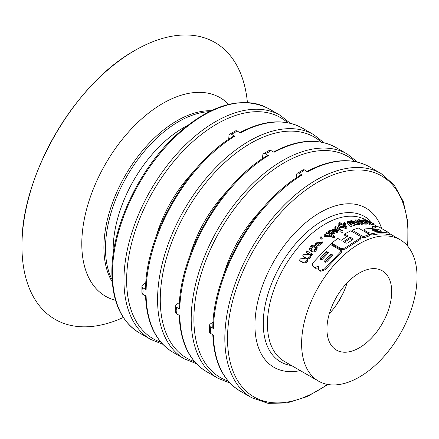 <?xml version="1.0" encoding="UTF-8"?>
<svg xmlns="http://www.w3.org/2000/svg" width="439" height="439" viewBox="0 0 439 439"><rect width="100%" height="100%" fill="white"/><g stroke="black" fill="none" stroke-linecap="round" stroke-linejoin="round"><path stroke-width="0.66" d="M324.811 261.957L324.827 260.623L330.951 253.994L332.981 255.169L326.857 261.798L325.337 262.259L324.597 261.759M341.504 250.823L330.243 244.32L313.402 262.33C312.134 264.064 312.118 265.524 313.358 266.698L314.862 267.565L318.648 266.078L318.27 269.458L320.113 270.6L324.662 268.833L341.504 250.823L341.783 251.926L325.261 269.59L324.662 268.833M314 267.4L312.947 266.369L315.498 268.267L317.852 268.048M320.382 259.4L320.399 258.066L326.523 251.437L328.548 252.612L322.424 259.24L320.909 259.701L320.201 259.246M325.041 262.088L331.346 254.988L330.951 253.994M331.346 254.988L332.499 255.657M318.27 269.458L320.755 271.302L325.261 269.59M320.613 259.531L326.912 252.43L326.523 251.437M326.912 252.43L328.065 253.1M358.427 223.286L351.59 220.587L350.651 220.79L353.587 223.369L348.511 221.333L347.595 221.602L351.118 225.147L351.996 224.861L349.214 222.167L354.3 224.192L355.211 223.961L352.204 221.311L357.494 223.462L358.427 223.286L358.054 224.73L357.137 224.9L357.494 223.462M302.032 174.98A129.417 74.718 120 0 0 213.381 328.537L212.794 327.703C213.184 273.508 254.28 202.33 301.022 174.892L302.032 174.98L298.871 173.158A3.984 2.299 -120 0 0 297.373 173.196A3.984 2.299 -120 0 0 296.561 174.738L296.309 177.921M300.292 370.609A91.949 53.086 -60 0 1 273.733 261.584A91.949 53.086 -60 0 1 381.71 228.571M407.82 246.274L407.891 222.337L403.298 201.561L394.217 184.995L381.057 173.537A129.417 74.718 120 0 0 316.349 179.946A129.417 74.718 120 0 0 224.834 338.447A129.417 74.718 120 0 0 251.64 397.696L240.138 391.056A129.417 74.718 120 0 1 213.381 335.039L210.221 333.212A3.984 2.299 180 0 1 209.502 331.895L209.502 325.392A3.984 2.299 180 0 1 210.435 323.916L213.063 322.105M213.381 328.537L210.221 326.709A3.984 2.299 180 0 1 209.502 325.392M210.221 326.709L210.671 330.271L210.221 333.212M306.685 171.622C330.852 158.841 351.809 157.266 369.556 166.897A129.417 74.718 120 0 0 307.662 171.731L304.507 169.909A3.984 2.299 -120 0 0 303.009 169.942L297.373 173.196M304.507 169.909L302.18 171.764L298.871 173.158M268.405 155.565A129.417 74.718 120 0 0 179.749 309.116L179.167 308.288C179.556 254.093 220.652 182.915 267.395 155.477L268.405 155.565L265.085 153.65A3.984 2.299 -120 0 0 263.587 153.688A3.984 2.299 -120 0 0 262.769 155.23L262.5 158.627M156.207 236.429A95.477 55.122 -60 0 1 193.681 171.528M189.835 255.844A95.477 55.122 -60 0 1 227.309 190.943M273.058 152.207C297.225 139.426 318.182 137.851 335.928 147.482A129.417 74.718 120 0 0 274.035 152.317L270.715 150.401A3.984 2.299 -120 0 0 269.217 150.434L263.587 153.688M179.749 309.116L176.429 307.201L176.879 310.763L176.429 313.704A3.984 2.299 180 0 1 175.715 312.387L175.715 305.884A3.984 2.299 180 0 1 176.643 304.408L179.452 302.476M176.429 307.201A3.984 2.299 180 0 1 175.715 305.884M223.467 275.258A95.477 55.122 -60 0 1 260.936 210.358M239.431 132.792C263.598 120.012 284.554 118.437 302.301 128.067A129.417 74.718 120 0 0 240.407 132.902L236.928 130.893L234.602 132.748L231.293 134.142A3.984 2.299 -120 0 0 229.795 134.18A3.984 2.299 -120 0 0 228.982 135.722L228.697 139.333M236.928 130.893A3.984 2.299 -120 0 0 235.43 130.926L229.795 134.18M231.293 134.142L234.777 136.15A129.417 74.718 120 0 0 146.121 289.702L142.642 287.693L143.092 291.255L142.642 294.196A3.984 2.299 180 0 1 141.923 292.879L141.923 286.376A3.984 2.299 180 0 1 142.856 284.9L145.836 282.848M142.642 287.693A3.984 2.299 180 0 1 141.923 286.376M234.777 136.15L233.767 136.063C187.025 163.5 145.929 234.678 145.539 288.873L146.121 289.702M323.938 142.697L313.797 134.707A129.417 74.718 120 0 0 214.067 169.377A129.417 74.718 120 0 0 157.579 299.617A129.417 74.718 120 0 0 184.38 358.866L172.884 352.226A129.417 74.718 120 0 1 146.121 296.204L142.642 294.196M357.565 162.112L347.43 154.122A129.417 74.718 120 0 0 247.7 188.792A129.417 74.718 120 0 0 191.206 319.032A129.417 74.718 120 0 0 218.013 378.281L206.511 371.641A129.417 74.718 120 0 1 179.749 315.619L176.429 313.704M270.715 150.401L268.394 152.256L265.085 153.65M314.988 243.491L315.943 245.297L316.925 244.507L316.08 242.86L321.107 242.344L317.507 245.28L322.297 241.834L314.982 243.497L315.559 244.293L316.557 243.486M316.404 243.338L321.112 242.899M320.958 238.114L321.222 239.222L320.212 238.64L319.949 237.532L320.958 238.114L321.99 237.247L320.98 236.659L319.949 237.532M315.943 245.297L315.559 244.293M322.297 241.834L322.605 242.932L317.885 246.284L317.507 245.28M326.451 232.84L326.407 232.445L327.066 232.824L323.938 235.277L330.962 235.172L333.525 236.648L334.425 236.006L327.236 231.852L326.407 232.445M321.222 239.222L322.231 238.372L321.99 237.247M329.085 233.949L330.117 235.161C328.399 237.093 326.731 237.005 325.101 234.892C325.787 233.274 327.11 232.961 329.085 233.949L329.223 235.161L329.974 235.748M325.392 235.469L329.223 235.161M323.938 235.277L324.136 236.418L331.105 236.38L333.667 237.856L334.551 237.225L334.425 236.006M331.549 231.101L333.706 230.382M333.075 229.021L334.249 229.613L332.405 231.638L331.226 230.508L333.075 229.021L333.102 230.305M299.502 260.113L300.161 260.793C302.246 263.23 307.986 264.355 307.805 258.999C309.934 258.5 310.971 257.249 310.922 255.24L311.663 255.668L312.453 254.735L311.931 253.874L306.713 250.861L305.813 251.931L309.435 254.263L303.558 254.713L302.663 255.86L306.263 258.132L300.408 258.867L299.502 260.113C301.544 262.593 307.465 263.57 307.212 258.236C309.402 257.709 310.461 256.431 310.389 254.4L311.13 254.829L311.931 253.874M302.663 255.86L303.256 256.623L306.455 258.505M305.813 251.931L306.351 252.771L309.605 254.708M360.512 236.478L363.256 238.059L369.265 235.864L369.523 234.448L358.262 227.945L352.138 230.184L363.399 236.687L369.523 234.448M370.203 223.978L373.128 225.218L373.792 223.78L366.955 220.378L366.011 220.191L368.952 222.337L363.876 219.884L362.954 219.791L366.488 222.705L367.355 222.749L364.573 220.521L370.571 223.094L367.564 220.905L373.792 223.78M367.092 223.451L369.967 224.538L370.571 223.094M365.671 223.923L366.812 224.197L367.355 222.749M355.184 224.099L357.137 224.9M351.908 224.773L354.01 225.619L354.899 225.388L355.211 223.961M347.595 221.602L347.326 223.017L350.887 226.551L351.749 226.272L351.996 224.861M338.425 225.745L338.348 227.073L345.394 228.324L345.498 226.656L346.173 227.045L346.986 226.7L339.781 222.54L338.881 222.919L341.416 224.384L338.431 225.745L345.526 226.941M338.881 222.919L338.743 224.291L339.347 224.636M345.361 228.028L346.031 228.417L346.832 228.077L346.986 226.7M341.048 230.623L341.026 231.935L342.03 232.516L342.914 232.033L342.952 230.711L341.948 230.129L341.048 230.623L342.052 231.199L342.952 230.711M360.803 238.558L360.029 239.551L345.01 249.237L341.257 249.687L331.868 244.271L331.621 243.146L337.745 238.399L341.125 240.347L348.012 235.908L344.637 233.96L350.761 230.793L360.145 236.215L360.902 237.285L360.106 238.207L344.796 248.079L341.004 248.562L331.621 243.146M346.898 236.566L344.631 235.26L344.637 233.96M301.604 343.753A81.632 47.132 -60 0 1 337.234 261.606A81.632 47.132 -60 0 1 400.143 239.732A81.632 47.132 -60 0 1 417.05 277.102A81.632 47.132 -60 0 1 381.414 359.256A81.632 47.132 -60 0 1 318.511 381.123A81.632 47.132 -60 0 1 301.604 343.753M328.608 230.903L328.707 232.143L332.597 234.053L337.602 232.231L337.586 230.93L337.081 230.069L336.082 230.53L336.406 231.123L333.086 232.044L335.484 229.449L330.358 230.546L329.535 230.283L328.608 230.903L332.51 232.813L337.586 230.93M334.035 232.44L335.495 230.755L335.484 229.449M334.858 227.051L334.836 228.362L340.055 231.375L340.938 230.892L340.977 229.57L335.758 226.557L334.858 227.051L340.077 230.063L340.977 229.57M343.6 222.957L343.408 224.345L344.417 224.927L345.427 224.554L345.636 223.155L344.626 222.573L343.6 222.957L344.604 223.539L345.636 223.155M362.729 223.264L365.588 224.148L366.11 222.694L359.272 219.681L358.328 219.714L361.27 222.096L356.194 219.868L355.272 219.972L358.8 223.226L359.678 223.089L356.896 220.608L361.977 222.825L362.888 222.76L359.881 220.318L365.171 222.683L366.11 222.694M359.59 223.424L361.538 224.28L362.433 224.214L362.888 222.76M358.136 224.406L359.283 224.538L359.678 223.089M355.272 219.972L354.86 221.421L355.744 222.222M309.555 249.742L310.033 250.614C313.808 253.029 316.217 252.063 317.254 247.717L315.636 245.483C311.685 244.605 309.654 246.027 309.55 249.742C313.276 252.162 315.707 251.152 316.848 246.718M369.484 234.656L372.865 234.92C378.813 233.603 384.317 233.57 389.388 234.816L390.041 233.378L378.775 226.875L372.651 225.997L376.031 227.945L365.314 228.933L364.359 229.602L365.27 230.799L368.65 232.752L373.199 233.488C379.258 232.154 384.871 232.116 390.041 233.378M364.37 229.602L364.085 231.304M372.651 225.997L372.118 227.451L372.947 227.929M340.011 226.398L343.402 226.897L344.105 227.386M336.109 231.814L336.082 230.53M340.055 231.375L340.077 230.063M342.03 232.516L342.052 231.199M346.031 228.417L346.173 227.045M343.539 225.525L344.653 226.809C342.546 227.929 340.862 227.539 339.599 225.641C340.461 224.62 341.778 224.581 343.539 225.525L343.402 226.897M344.417 224.927L344.604 223.539M350.327 222.222L350.651 220.79M357.856 221.163L358.328 219.714M365.758 220.79L366.011 220.191M351.99 231.556L352.138 230.184M363.256 238.059L363.399 236.687M344.395 242.24L350.256 238.514L352.896 240.029L352.896 238.728L353.197 239.2M352.879 239.606L347.523 243.058L346.003 243.168L343.375 241.648L350.267 237.208L352.896 238.728L352.879 239.606M314.708 246.438L315.657 247.366C314.812 250.34 313.155 250.856 310.68 248.908C310.796 246.477 312.14 245.653 314.708 246.438L315.773 247.898M311.004 249.336C311.602 247.195 312.974 246.553 315.12 247.409M373.468 230.749L377.749 230.7L378.577 231.183M375.537 231.413L374.023 231.073L372.146 229.987L372.162 229.46L378.286 229.246L381.661 231.199L375.537 231.413M372.146 229.987L372.162 229.46L372.031 229.91M123.326 317.507L118.898 319.389A159.856 92.294 -60 0 1 21.95 246.169A159.856 92.294 -60 0 1 21.955 244.742A159.856 92.294 -60 0 1 133.752 51.105A159.856 92.294 -60 0 1 246.872 97.732L247.453 102.507M359.327 347.82A45.793 26.439 -60 0 1 336.428 350.086A45.793 26.439 -60 0 1 336.428 297.208A45.793 26.439 -60 0 1 382.226 270.77A45.793 26.439 -60 0 1 389.245 307.465A45.793 26.439 -60 0 1 359.327 347.82M347.057 282.908A45.793 26.439 -60 0 1 329.36 313.561M331.105 236.38L330.962 235.172M333.667 237.856L333.525 236.648M350.887 226.551L351.118 225.147M354.01 225.619L354.3 224.192M358.422 224.669L358.8 223.226M361.538 224.28L361.977 222.825M364.666 224.137L365.171 222.683M362.394 221.245L362.954 219.791M365.956 224.159L366.488 222.705M369.073 224.411L369.66 222.963M372.206 224.982L372.854 223.544M350.267 238.509L350.267 237.208M307.805 258.999L307.212 258.236M310.922 255.24L310.389 254.4M311.663 255.668L311.13 254.829M377.749 230.7L378.286 229.246M325.337 261.49L324.827 260.623M320.755 271.302L320.113 270.6M319.257 270.435L318.615 269.733M315.498 268.267L314.862 267.565M320.909 258.933L320.399 258.066M354.91 161.541A127.601 73.67 120 0 0 254.51 185.692A127.601 73.67 120 0 0 193.895 319.104A127.601 73.67 120 0 0 228.176 381.052M407.452 245.84A127.601 73.67 120 0 0 317.748 182.24A127.601 73.67 120 0 0 227.523 338.518A127.601 73.67 120 0 0 317.748 390.611A127.601 73.67 120 0 0 327.456 384.405M287.655 122.706A127.601 73.67 120 0 0 187.25 146.862A127.601 73.67 120 0 0 126.635 280.274A127.601 73.67 120 0 0 160.921 342.217M321.282 142.126A127.601 73.67 120 0 0 220.877 166.277A127.601 73.67 120 0 0 160.268 299.689A127.601 73.67 120 0 0 194.548 361.637M318.511 381.123L284.335 361.396A81.632 47.132 -60 0 1 267.428 324.026A81.632 47.132 -60 0 1 303.058 241.873A81.632 47.132 -60 0 1 365.967 219.999L366.439 220.274M360.029 239.551L360.106 238.207M290.311 123.282L280.17 115.292A129.417 74.718 120 0 0 180.44 149.962A129.417 74.718 120 0 0 123.952 280.203A129.417 74.718 120 0 0 150.753 339.451L162.743 344.236M112.45 273.563A129.417 74.718 120 0 0 139.256 332.811C121.312 321.738 112.181 301.719 111.868 272.751C111.303 228.192 138.356 169.992 175.49 135.711C210.369 104.328 241.428 95.307 268.673 108.652A129.417 74.718 120 0 0 168.944 143.323A129.417 74.718 120 0 0 112.45 273.563M113.257 253.632A99.554 57.476 -60 0 1 113.163 249.593A99.554 57.476 -60 0 1 187.102 125.724M112.071 279.665A103.533 59.775 -60 0 1 105.47 248.403A103.533 59.775 -60 0 1 209.052 111.682M112.219 281.838A103.533 59.775 -60 0 1 103.9 247.492A103.533 59.775 -60 0 1 211.011 110.727M115.534 300.298A114.628 66.179 -60 0 1 81.791 243.788A114.628 66.179 -60 0 1 137.989 122.251A114.628 66.179 -60 0 1 228.659 104.361M291.54 365.55A83.931 48.46 -60 0 1 280.016 266.067A83.931 48.46 -60 0 1 372.234 222.996M341.257 249.687L341.004 248.562M345.01 249.237L344.796 248.079M364.985 232.226L365.27 230.799M368.359 234.174L368.65 232.752M372.865 234.92L373.199 233.488M343.808 291.737A80.194 46.298 -60 0 1 335.38 306.34M218.013 378.281L229.998 383.066M251.64 397.696L268.141 403.364L287.035 402.947L307.322 396.538L328.015 384.504M335.928 147.482L347.43 154.122M240.138 391.056C222.924 380.503 213.809 361.566 212.794 334.244M373.523 224.362L377.315 226.557M389.854 233.789L400.143 239.732M332.597 234.053L332.504 232.813L332.597 234.053M360.902 237.285L360.798 238.651M184.38 358.866L196.37 363.651M139.256 332.811L150.753 339.451M268.673 108.652L280.17 115.292M302.301 128.067L313.797 134.707M369.556 166.897L381.057 173.537M21.955 244.742C21.165 176.341 74.12 84.617 133.752 51.105M331.116 236.445L330.973 235.222M206.511 371.641C189.297 361.088 180.182 342.151 179.167 314.829M172.884 352.226C155.669 341.674 146.555 322.736 145.539 295.414"/></g></svg>
